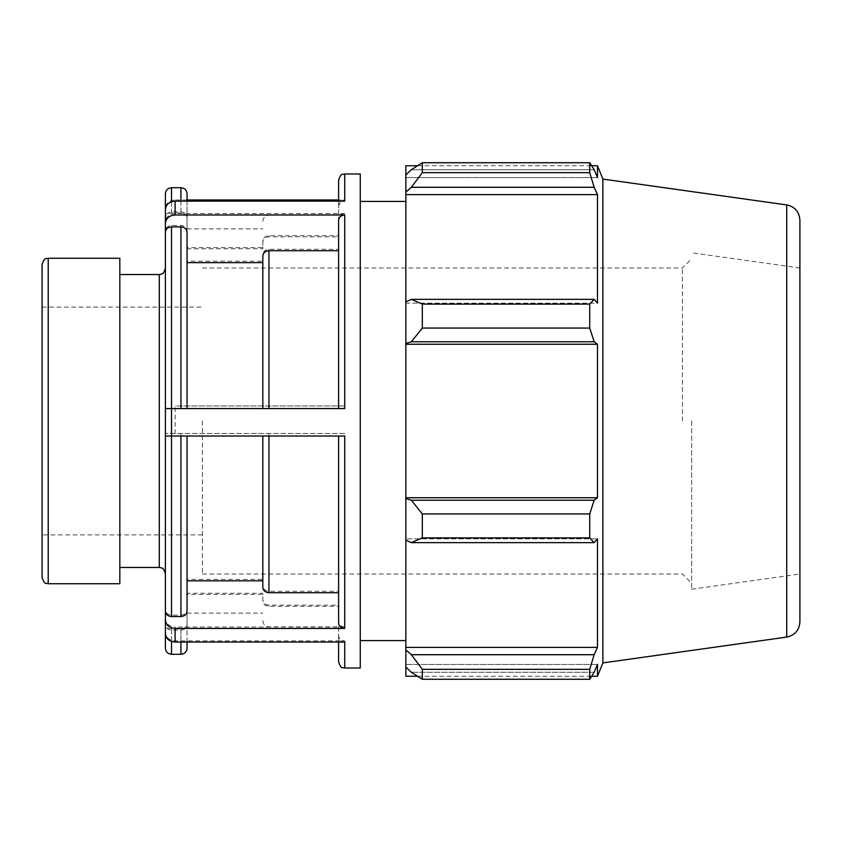 <?xml version="1.0" encoding="UTF-8"?>
<svg xmlns="http://www.w3.org/2000/svg" width="842" height="842" viewBox="0 0 842 842"><rect width="100%" height="100%" fill="white"/><g stroke="black" fill="none" stroke-linecap="round" stroke-linejoin="round"><path stroke-width="0.63" stroke-dasharray="4.21 3.16" d="M344.736 436.019L338.61 436.019L338.61 623.122M262.83 580.822L262.83 587.411M187.05 611.229L187.05 436.019L338.61 436.019M360.26 668.011L360.26 173.989M165.4 648.172L165.4 623.659C165.769 626.88 167.811 628.648 171.526 628.963L180.935 628.963C184.651 628.648 186.692 626.88 187.05 623.659L187.05 593.252L262.83 593.252L262.83 599.841C263.199 603.061 265.241 604.84 268.956 605.156L338.61 605.156L338.61 635.552C338.979 638.773 341.021 640.541 344.736 640.867L175.115 640.867C169.221 640.352 165.979 637.552 165.4 632.437L165.4 618.586C165.979 623.701 169.221 626.511 175.115 627.016L175.115 640.867M344.736 433.43L165.4 433.43L344.736 433.43L344.736 627.016L175.115 627.016M165.4 618.586L165.4 230.771C165.769 227.561 167.811 225.782 171.526 225.467L180.935 225.467C184.651 225.782 186.692 227.561 187.05 230.771L187.05 261.178L262.83 261.178L262.83 254.589C263.199 251.369 265.241 249.59 268.956 249.274L338.61 249.274L338.61 218.878C338.979 215.657 341.021 213.889 344.736 213.563L344.736 405.981L175.115 405.981L175.115 433.43M344.736 213.563L175.115 213.563C169.221 214.078 165.979 216.878 165.4 221.993L165.4 208.395C165.979 203.29 169.221 200.48 175.115 199.964L175.115 213.563M344.736 173.989L344.736 199.964L338.61 199.964M187.05 199.964L175.115 199.964M165.4 209.563L165.4 218.341C165.769 215.12 167.811 213.352 171.526 213.037L180.935 213.037C184.651 213.352 186.692 215.12 187.05 218.341L187.05 248.748L262.83 248.748L262.83 242.159C263.199 238.939 265.241 237.16 268.956 236.844L338.61 236.844L338.61 206.448C338.979 203.227 341.021 201.459 344.736 201.133M165.4 230.771L165.4 221.993M344.736 405.981L175.115 405.981M344.736 627.016C341.021 626.701 338.979 624.922 338.61 621.701L338.61 591.284L268.956 591.284C265.241 590.958 263.199 589.189 262.83 585.969L262.83 579.37L187.05 579.37L187.05 609.797C186.692 613.018 184.651 614.786 180.935 615.113L171.526 615.113C167.811 614.786 165.769 613.018 165.4 609.797M338.61 220.299L338.61 408.57L187.05 408.57L187.05 232.203M262.83 256.031L262.83 408.57M344.736 199.964C341.021 200.291 338.979 202.059 338.61 205.28L338.61 235.697L268.956 235.697C265.241 236.023 263.199 237.791 262.83 241.012L262.83 247.622L187.05 247.622L187.05 217.183C186.692 213.963 184.651 212.195 180.935 211.879L171.526 211.879C167.811 212.195 165.769 213.963 165.4 217.183L165.4 193.828M165.4 623.659L165.4 632.437M165.4 633.605L165.4 624.817L165.4 633.605M344.736 642.036C341.021 641.709 338.979 639.941 338.61 636.72L338.61 606.303L268.956 606.303C265.241 605.977 263.199 604.209 262.83 600.988L262.83 594.378L187.05 594.378L187.05 624.817C186.692 628.037 184.651 629.805 180.935 630.121L171.526 630.121C167.811 629.805 165.769 628.037 165.4 624.817M360.26 238.802L360.26 640.573L360.26 238.802M338.61 636.72L338.61 642.036M338.61 661.896L338.61 635.552M338.61 621.701L338.61 591.284M338.61 249.274L338.61 218.878M338.61 205.28L338.61 180.104M338.61 201.133L338.61 206.448M338.61 606.303L338.61 605.156M338.61 235.697L338.61 236.844M262.83 600.988L262.83 599.841M262.83 585.969L262.83 579.37M262.83 261.178L262.83 254.589M262.83 241.012L262.83 242.159M262.83 594.378L262.83 593.252M262.83 247.622L262.83 248.748M165.4 421L165.4 573.581L165.4 421M187.05 594.378L187.05 593.252M187.05 579.37L187.05 609.797M187.05 230.771L187.05 261.178M187.05 247.622L187.05 248.748M165.4 436.019L187.05 436.019M187.05 408.57L165.4 408.57M187.05 623.659L187.05 648.172M187.05 642.036L187.05 624.817M187.05 218.341L187.05 201.133M187.05 193.828L187.05 217.183M411.338 654.708L422.316 669.327L422.316 679.252L411.338 672.284L405.844 667.053L405.844 649.845L411.338 654.708L594.157 654.708L589.726 669.327L422.316 669.327M405.844 667.053L405.844 676.252M405.844 540.132L405.844 498.58L411.338 500.232L422.316 513.936L422.316 537.891L411.338 542.658L405.844 540.132L405.844 538.859L405.844 649.845M405.844 301.868L405.844 303.141L405.844 301.868L411.338 299.342L422.316 304.109L422.316 328.064L411.338 341.768L405.844 343.42L405.844 301.868L405.844 303.141L597.483 303.141L597.483 194.597L594.157 187.292L411.338 187.292L405.844 192.155L405.844 174.947L405.844 177.567L405.844 174.947L411.338 169.716L422.316 162.748L422.316 172.673L411.338 187.292M405.844 165.748L405.844 174.947M405.844 192.155L405.844 303.141L597.483 303.141L594.157 299.342L589.726 304.109L422.316 304.109M405.844 343.42L405.844 498.58M405.844 421L405.844 640.573L405.844 421M422.316 679.252L589.726 679.252L594.157 672.284L411.338 672.284L594.157 672.284L597.483 664.433L405.844 664.433L597.483 664.433L597.483 676.252M594.157 654.708L597.483 647.403L597.483 538.859L405.844 538.859L597.483 538.859L594.157 542.658L411.338 542.658M422.316 537.891L589.726 537.891L594.157 542.658M405.844 344.241L597.483 344.241L594.157 341.768L411.338 341.768M422.316 328.064L589.726 328.064L594.157 341.768M405.844 194.597L597.483 194.597M422.316 172.673L589.726 172.673L594.157 187.292M597.483 165.748L597.483 177.567L405.844 177.567L597.483 177.567L594.157 169.716L411.338 169.716L594.157 169.716L589.726 162.748L589.726 172.673M691.64 421L691.64 589.232L691.64 421M682.462 421L682.462 267.988L682.462 421M202.406 421L202.406 574.012L202.406 421M119.827 421L119.827 567.455L119.827 421M42.1 577.612L42.1 264.388M202.406 534.912L42.1 534.912L42.1 421M119.827 583.738L119.827 258.262M344.736 408.57L338.61 408.57M602.872 662.917L602.872 179.083M589.726 679.252L589.726 669.327M589.726 537.891L589.726 513.936L422.316 513.936M411.338 500.232L594.157 500.232L589.726 513.936M594.157 500.232L597.483 497.759L597.483 344.241M589.726 328.064L589.726 304.109M411.338 299.342L594.157 299.342M405.844 497.759L597.483 497.759M405.844 647.403L597.483 647.403M799.9 220.078L799.9 621.922M691.64 589.232L799.9 574.012L799.9 421M344.736 640.867L344.736 668.011M268.956 605.156L268.956 606.303M268.956 433.43L268.956 591.284M268.956 249.274L268.956 405.981M268.956 236.844L268.956 235.697M171.526 628.963L171.526 654.287M171.526 641.436L171.526 630.121M171.526 433.43L171.526 615.113M171.526 225.467L171.526 405.981M171.526 213.037L171.526 201.733M171.526 187.713L171.526 211.879M180.935 630.121L180.935 642.036M180.935 654.287L180.935 628.963M180.935 615.113L180.935 433.43M180.935 405.981L180.935 225.467M180.935 211.879L180.935 187.713M180.935 201.133L180.935 213.037M159.285 567.455L159.285 274.545M48.226 258.262L48.226 583.738M786.723 637.078L786.723 204.922M262.83 620.722C263.199 624.438 265.241 626.48 268.956 626.848L338.61 626.848M262.83 221.278C263.199 217.562 265.241 215.52 268.956 215.152L338.61 215.152M187.05 613.123L262.83 613.123M187.05 228.877L262.83 228.877M202.406 574.012L682.462 574.012L691.64 583.201M202.406 267.988L682.462 267.988L691.64 258.799M417.527 165.748L591.652 165.748M417.527 676.252L591.652 676.252M42.1 307.088L202.406 307.088M799.9 267.988L691.64 252.768"/><path stroke-width="1.26" d="M165.4 633.605C165.979 638.71 169.221 641.52 175.115 642.036L175.115 628.437C169.221 627.922 165.979 625.122 165.4 620.007L165.4 648.172C165.769 651.887 167.8 653.929 171.526 654.287L171.526 641.436M338.61 436.019L338.61 623.122C338.979 626.343 341.021 628.111 344.736 628.437L175.115 628.437M187.05 580.822L262.83 580.822L262.83 436.019L262.83 587.411C263.199 590.631 265.241 592.41 268.956 592.726L338.61 592.726M175.115 642.036L344.736 642.036L344.736 668.011L360.26 668.011L360.26 173.989L344.736 173.989L344.736 201.133L175.115 201.133C169.221 201.648 165.979 204.448 165.4 209.563L165.4 611.229C165.769 614.439 167.811 616.218 171.526 616.533L180.935 616.533C184.651 616.218 186.692 614.439 187.05 611.229L187.05 436.019M165.4 611.229L165.4 620.007M165.4 223.414C165.979 218.299 169.221 215.489 175.115 214.984L344.736 214.984L344.736 408.57L165.4 408.57M344.736 628.437L344.736 436.019L171.526 436.019L171.526 226.887C167.811 227.214 165.769 228.982 165.4 232.203M338.61 199.964L187.05 199.964M187.05 408.57L187.05 232.203C186.692 228.982 184.651 227.214 180.935 226.887L171.526 226.887M262.83 262.63L187.05 262.63M338.61 250.716L268.956 250.716C265.241 251.042 263.199 252.81 262.83 256.031L262.83 408.57M344.736 214.984C341.021 215.299 338.979 217.078 338.61 220.299L338.61 408.57M165.4 208.395L165.4 217.183M338.61 642.036L338.61 661.896C341.473 670.211 342.873 666.832 344.736 668.011M344.736 173.989C342.873 175.168 341.473 171.789 338.61 180.104L338.61 201.133M171.526 201.733L171.526 187.713C167.811 188.071 165.769 190.113 165.4 193.828L165.4 218.341M180.935 642.036L180.935 654.287C184.651 653.929 186.692 651.887 187.05 648.172L187.05 642.036M187.05 201.133L187.05 193.828C186.692 190.113 184.651 188.071 180.935 187.713L180.935 201.133M417.527 676.252L405.844 676.252L405.844 667.053L411.338 672.284L422.316 679.252L422.316 669.327L411.338 654.708L405.844 649.845L405.844 667.053M405.844 649.845L405.844 540.132L411.338 542.658L422.316 537.891L422.316 513.936L411.338 500.232L405.844 498.58L405.844 540.132M405.844 498.58L405.844 343.42L411.338 341.768L422.316 328.064L422.316 304.109L411.338 299.342L405.844 301.868L405.844 343.42M405.844 301.868L405.844 192.155L411.338 187.292L422.316 172.673L422.316 162.748L411.338 169.716L405.844 174.947L405.844 192.155M405.844 174.947L405.844 165.748L417.527 165.748M786.723 204.922C794.869 206.711 799.258 211.763 799.9 220.078L799.9 621.922C799.258 630.237 794.869 635.289 786.723 637.078L786.723 204.922L602.872 179.083L597.483 165.748L597.483 177.567L594.157 169.716L589.726 162.748L589.726 172.673L422.316 172.673M422.316 162.748L589.726 162.748L422.316 162.748M411.338 187.292L594.157 187.292L597.483 194.597L597.483 303.141L594.157 299.342L411.338 299.342M422.316 304.109L589.726 304.109L594.157 299.342M405.844 497.759L597.483 497.759L594.157 500.232L411.338 500.232M422.316 513.936L589.726 513.936L594.157 500.232M405.844 647.403L597.483 647.403L594.157 654.708L411.338 654.708M422.316 669.327L589.726 669.327L594.157 654.708M165.4 436.019L171.526 436.019L171.526 616.533M42.1 421L42.1 577.612C44.952 585.937 46.363 582.559 48.226 583.738L48.226 258.262C46.363 259.441 44.952 256.063 42.1 264.388L42.1 534.912M48.226 258.262L119.827 258.262L119.827 583.738L48.226 583.738M411.338 341.768L594.157 341.768L589.726 328.064L422.316 328.064M405.844 344.241L597.483 344.241L597.483 497.759M594.157 341.768L597.483 344.241M602.872 179.083L602.872 662.917L597.483 676.252L597.483 664.433L594.157 672.284L589.726 679.252L422.316 679.252M589.726 513.936L589.726 537.891L422.316 537.891M411.338 542.658L594.157 542.658L589.726 537.891M594.157 542.658L597.483 538.859L597.483 647.403M589.726 669.327L589.726 679.252M594.157 187.292L589.726 172.673M589.726 304.109L589.726 328.064M405.844 194.597L597.483 194.597M799.9 421L799.9 574.012M175.115 214.984L175.115 201.133M268.956 592.726L268.956 436.019M268.956 408.57L268.956 250.716M180.935 436.019L180.935 616.533M180.935 226.887L180.935 408.57M119.827 274.545L159.285 274.545L159.285 567.455L161.169 567.761C162.022 569.097 162.632 565.645 165.4 573.581M171.526 654.287L180.935 654.287M171.526 187.713L180.935 187.713M159.285 274.545L161.169 274.239C162.022 272.903 162.632 276.355 165.4 268.419M119.827 567.455L159.285 567.455M786.723 637.078L602.872 662.917M591.652 165.748L597.483 165.748M591.652 676.252L597.483 676.252M360.26 640.573L405.844 640.573M360.26 201.427L405.844 201.427"/></g></svg>
